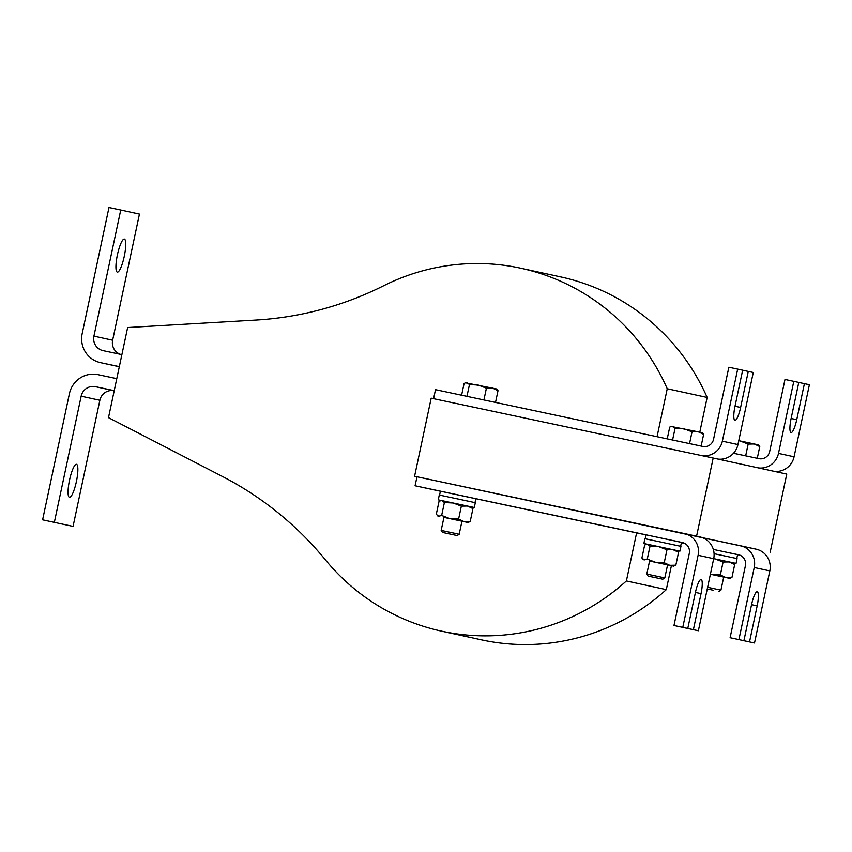 <?xml version="1.0" encoding="UTF-8"?>
<svg xmlns="http://www.w3.org/2000/svg" width="852" height="852" viewBox="0 0 852 852"><rect width="100%" height="100%" fill="white"/><g stroke="black" fill="none" stroke-linecap="round" stroke-linejoin="round"><path stroke-width="1.28" d="M636.604 532.894L626.39 580.947A214.906 210.21 102.3 0 1 441.538 631.14A214.906 210.21 102.3 0 1 325.432 559.87A337.712 330.331 -77.7 0 0 222.532 476.513L108.492 417.629L127.64 327.541L255.781 320.075A337.712 330.331 -77.7 0 0 383.698 285.729A214.906 210.21 102.3 0 1 519.848 268.007A214.906 210.21 102.3 0 1 520.923 268.242L560.84 276.943A214.906 210.21 102.3 0 1 707.16 397.447L667.244 388.757L657.052 436.714M520.923 268.242A214.906 210.21 102.3 0 1 667.244 388.757M707.16 397.447L699.801 432.092M671.408 565.675L666.307 589.637A214.906 210.21 102.3 0 1 481.444 639.841L441.538 631.14M666.307 589.637L626.39 580.947M756.448 549.242L414.583 476.247L416.99 476.769L415.073 485.768L440.399 491.231M770.187 552.16L786.779 474.085L713.188 458.046L431.187 398.172L414.583 476.247M696.595 536.121L713.188 458.046M733.508 453.264L758.951 458.664A9.212 9.01 -77.7 0 0 769.676 451.528L785.001 379.449L798.793 382.41L791.135 418.449A13.813 2.876 102 0 0 791.071 432.571L791.071 432.571A13.813 2.876 102 0 0 796.748 419.674L804.416 383.634L809.4 384.721L794.085 456.789A18.424 18.02 102.3 0 1 774.106 471.316M758.514 467.918A18.424 18.02 -77.7 0 0 778.494 453.392L793.808 381.323M798.793 382.442L804.416 383.634M749.515 641.897L740.707 640.022L754.51 642.983L749.515 641.897L757.172 605.857A13.813 2.876 102 0 0 757.247 591.735A13.813 2.876 102 0 0 757.236 591.735A13.813 2.876 102 0 0 751.56 604.632L743.902 640.672L730.1 637.711L743.902 640.672M730.1 637.711L745.425 565.643A9.212 9.01 -77.7 0 0 738.524 554.758L713.326 549.412L737.598 554.609L736.767 558.507M684.582 543.31L681.419 542.639M738.918 639.586L754.233 567.507A18.424 18.02 -77.7 0 0 740.526 545.77A18.424 18.02 -77.7 0 0 740.441 545.749L702.581 537.708M681.398 542.713L684.859 543.448M737.587 554.652L739.706 555.099M756.033 549.146A18.424 18.02 102.3 0 1 756.118 549.167A18.424 18.02 102.3 0 1 769.825 570.904L754.51 642.983M693.39 629.66L684.571 627.786L698.374 630.746L693.39 629.66L701.047 593.62A13.813 2.876 102 0 0 701.111 579.498L701.111 579.498A13.813 2.876 102 0 0 695.434 592.406L687.777 628.435L673.975 625.485L687.777 628.435M673.975 625.485L689.289 553.406A9.212 9.01 -77.7 0 0 682.441 542.532A9.212 9.01 -77.7 0 0 682.388 542.532L415.073 485.768M682.782 627.349L698.107 555.28A18.424 18.02 -77.7 0 0 684.305 533.522L416.99 476.769M439.579 495.087L440.409 491.189L646.018 534.896M681.462 542.415L683.57 542.862M699.897 536.92A18.424 18.02 102.3 0 1 713.699 558.678L698.374 630.746M433.593 398.683L435.5 389.673L702.815 446.427A9.212 9.01 -77.7 0 0 713.55 439.291L728.865 367.223L742.667 370.183L735.01 406.212A13.813 2.876 102 0 0 734.946 420.345L734.946 420.345A13.813 2.876 102 0 0 740.622 407.437L748.28 371.408L753.274 372.494L737.949 444.563A18.424 18.02 102.3 0 1 717.98 459.09M701.324 455.522A18.424 18.02 -77.7 0 0 722.358 441.166L737.683 369.097M742.656 370.205L748.28 371.408M645.198 538.752L646.029 534.843L663.751 538.592L681.472 542.383L680.641 546.281M733.05 562.746L734.701 564.493L729.195 561.915L736.043 563.385L737.065 558.582L714.072 553.672M736.043 563.385L714.285 558.742M471.305 506.876L474.287 507.494L475.31 502.691L468.632 501.253L439.281 495.033L438.258 499.836L441.24 500.475M474.287 507.494L438.258 499.836M676.935 550.53L679.917 551.148L680.94 546.345L659.182 541.702L644.9 538.688L643.878 543.491L646.86 544.14M679.917 551.148L643.878 543.491M710.398 574.205L725.872 577.528L720.355 574.951L710.387 574.237L723.721 577.081L716.585 575.579M729.727 578.359L731.953 577.432L725.872 577.528L729.727 578.359L723.721 577.102M720.355 574.951L723.103 562.011L729.195 561.915L713.699 558.646M731.953 577.432L734.701 564.493M723.103 562.011L714.913 558.869M442.486 532.436L457.173 535.557L442.486 532.436L441.166 530.413L443.945 517.366L454.819 519.688M443.945 517.377L467.972 522.468L461.954 521.211L459.185 534.247L441.166 530.413M467.972 522.468L470.197 521.541L472.945 508.601L471.284 506.855L441.261 500.475L439.025 501.402L436.277 514.342L438.673 516.237L441.645 515.46L444.393 502.531L441.996 500.625L440.399 500.752M472.945 508.601L467.428 506.024L461.347 506.131L453.157 502.989L444.393 502.531M470.197 521.541L464.116 521.637L458.6 519.06L461.347 506.131M458.6 519.06L449.835 518.602L441.645 515.46M648.106 576.09L662.792 579.211L648.106 576.09L646.796 574.078L649.575 561.021L660.449 563.342M649.565 561.031L673.591 566.133L667.585 564.865L664.816 577.901L646.796 574.078M673.591 566.133L675.828 565.196L678.575 552.266L676.914 550.509L646.881 544.13L644.655 545.067L641.907 557.996L644.304 559.902L647.264 559.114L650.012 546.185L647.616 544.279L646.029 544.407M678.575 552.266L673.059 549.678L666.978 549.785L658.777 546.643L650.012 546.185M675.828 565.196L669.736 565.302L664.23 562.714L666.978 549.785M664.23 562.714L655.465 562.256L647.264 559.114M713.113 590.212L707.256 588.966L713.113 590.212M707.607 587.294L720.941 590.138L723.721 577.081M759.771 446.554L758.11 444.797L754.265 443.967L759.771 446.554L757.279 458.312M748.173 444.073L754.265 443.967L739.983 440.931L748.173 444.073L745.67 455.841M738.769 440.708L739.983 440.931L738.78 440.676M461.603 395.221L464.095 383.464L465.469 382.814L467.066 382.676L469.463 384.582L478.228 385.04L486.417 388.182L492.499 388.086L498.015 390.663L496.354 388.917L465.469 382.804M466.96 396.35L469.463 384.582M495.513 402.421L498.015 390.663M483.915 399.95L486.417 388.182M667.222 438.876L669.725 427.118L671.099 426.469L672.686 426.341L675.082 428.236L683.847 428.694L692.048 431.836L698.129 431.74L703.645 434.318L701.984 432.571L671.099 426.469M672.579 440.015L675.082 428.236M701.143 446.075L703.645 434.318M689.545 443.615L692.048 431.836M124.264 256.335A16.88 3.514 102 0 0 124.339 239.071A16.88 3.514 102 0 0 117.406 254.844A16.88 3.514 102 0 0 117.331 272.107A16.88 3.514 102 0 0 124.264 256.335M112.634 340.214L93.922 336.135L120.739 210.007L139.44 214.086L112.634 340.214A12.279 12.013 -77.7 0 0 120.334 354.294M120.739 210.007L108.981 207.515L82.175 333.643A24.559 24.026 -77.7 0 0 100.451 362.622A24.559 24.026 -77.7 0 0 100.568 362.654L119.333 366.637M93.922 336.135A12.279 12.013 -77.7 0 0 103.06 350.63A12.279 12.013 -77.7 0 0 103.124 350.641L121.879 354.624M69.534 480.07A16.88 3.514 102 0 0 69.449 497.334A16.88 3.514 102 0 0 76.392 481.561A16.88 3.514 102 0 0 76.467 464.297A16.88 3.514 102 0 0 69.534 480.07M54.347 522.319L81.164 396.191L99.865 400.27L73.059 526.398L42.6 519.827L69.406 393.699A24.559 24.026 102.3 0 1 98.012 374.667L116.777 378.65M81.164 396.191A12.279 12.013 102.3 0 1 95.467 386.68L114.221 390.663M99.865 400.27A12.279 12.013 102.3 0 1 114.168 390.759L114.2 390.759M73.059 526.398L42.6 519.827M791.135 418.481L796.748 419.674M794.085 456.789L778.494 453.392M754.233 567.507L769.825 570.904M751.56 604.664L757.172 605.857M698.107 555.28L713.699 558.678M695.424 592.428L701.047 593.62M734.999 406.244L740.622 407.437M737.949 444.563L722.358 441.166M119.28 366.733L100.568 362.654M95.467 386.68L114.168 390.759M756.118 549.167L740.526 545.77M699.993 536.941L684.401 533.544M475.011 502.627L475.842 498.718M437.939 516.088L437.246 515.471M643.569 559.743L642.877 559.125M718.928 591.448L720.941 590.138M457.173 535.557L459.185 534.247M662.792 579.211L664.816 577.901M119.152 366.701L100.451 362.622"/></g></svg>
